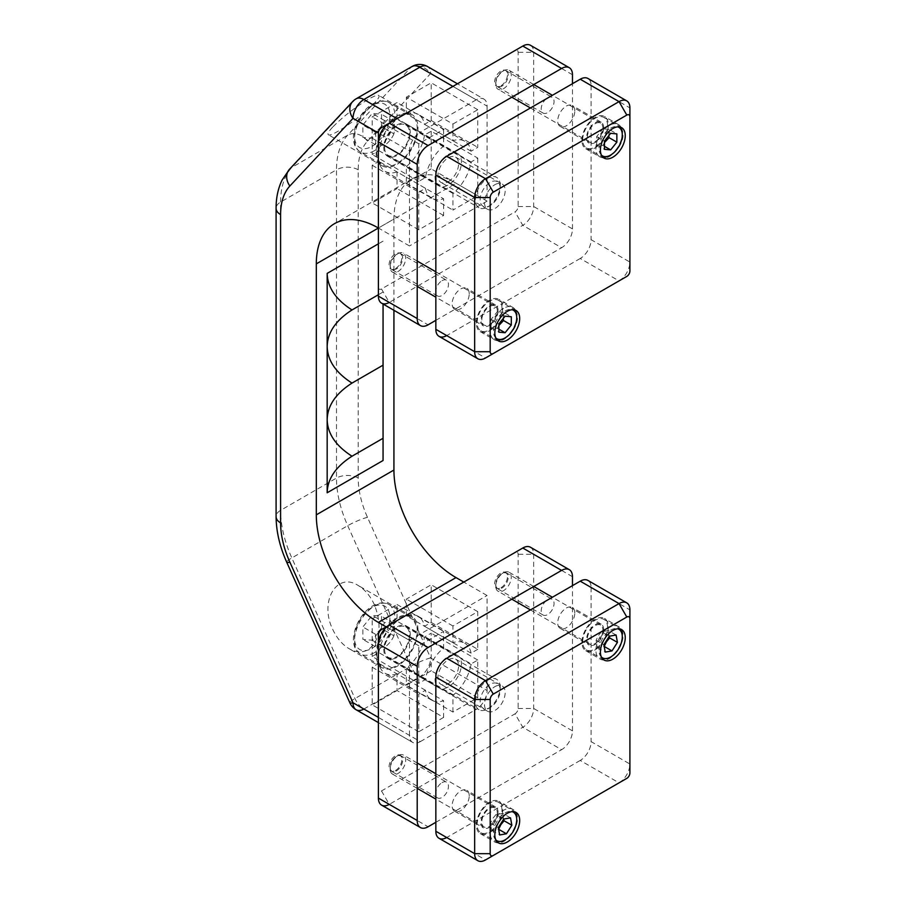 <?xml version="1.0" encoding="UTF-8"?>
<svg xmlns="http://www.w3.org/2000/svg" width="906" height="906" viewBox="0 0 906 906"><rect width="100%" height="100%" fill="white"/><g stroke="black" fill="none" stroke-linecap="round" stroke-linejoin="round"><path stroke-width="0.68" stroke-dasharray="4.53 3.4" d="M448.266 686.941A18.664 10.77 -60 0 1 438.934 687.869A18.664 10.77 -60 0 1 436.069 672.92A18.664 10.77 -60 0 1 448.266 656.465A18.664 10.77 -60 0 1 457.598 655.548A18.664 10.77 -60 0 1 460.452 670.497A18.664 10.77 -60 0 1 448.266 686.941M397.032 657.371A18.664 10.77 -60 0 1 387.7 658.288A18.664 10.77 -60 0 1 384.835 643.339A18.664 10.77 -60 0 1 397.032 626.895A18.664 10.77 -60 0 1 406.364 625.967A18.664 10.77 -60 0 1 409.229 640.927A18.664 10.77 -60 0 1 397.032 657.371M417.994 630.032A29.638 17.112 120 0 0 411.856 616.465A29.638 17.112 120 0 0 389.014 624.404A29.638 17.112 120 0 0 376.069 654.234A29.638 17.112 120 0 0 382.207 667.801A29.638 17.112 120 0 0 397.032 666.329A29.638 17.112 120 0 0 417.994 630.032M374.506 604.925C370.395 596.012 364.892 589.5 357.995 585.367C336.613 571.686 319.218 601.652 332.593 629.126C336.715 638.039 342.219 644.551 349.104 648.685C356.035 652.535 362.411 652.875 368.232 649.704C380.044 640.395 382.139 625.468 374.506 604.925M448.266 154.518A18.664 10.77 -60 0 1 457.598 153.59A18.664 10.77 -60 0 1 460.452 168.55A18.664 10.77 -60 0 1 448.266 184.994A18.664 10.77 -60 0 1 438.934 185.923A18.664 10.77 -60 0 1 436.069 170.962A18.664 10.77 -60 0 1 448.266 154.518M397.032 124.937A18.664 10.77 -60 0 1 406.364 124.02A18.664 10.77 -60 0 1 409.229 138.969A18.664 10.77 -60 0 1 397.032 155.413A18.664 10.77 -60 0 1 387.7 156.342A18.664 10.77 -60 0 1 384.835 141.381A18.664 10.77 -60 0 1 397.032 124.937M376.069 152.276A29.638 17.112 120 0 0 382.207 165.843A29.638 17.112 120 0 0 405.05 157.904A29.638 17.112 120 0 0 417.994 128.074A29.638 17.112 120 0 0 411.856 114.507A29.638 17.112 120 0 0 397.032 115.979A29.638 17.112 120 0 0 376.069 152.276M332.593 127.18C328.663 131.438 327.247 133.963 328.357 134.756C331.166 137.712 362.774 115.957 374.506 102.978C378.448 98.709 379.852 96.183 378.753 95.402C377.417 94.779 373.906 96.093 368.232 99.343C354.631 107.633 342.762 116.908 332.593 127.18M452.921 86.398L476.205 99.841A15.368 8.879 -60 0 1 483.895 99.082L457.428 83.794L483.895 99.082A15.368 8.879 -60 0 1 487.077 106.115L430.633 73.533A15.368 8.879 120 0 0 427.451 66.489M358.221 169.796A15.368 8.879 0 0 0 347.349 167.191A15.368 8.879 0 0 0 336.488 169.796A87.825 50.702 60 0 1 347.711 135.141L410.86 67.463A15.368 12.356 43 0 1 421.154 66.648A15.368 12.356 43 0 1 430.633 73.533L367.485 141.211A72.457 41.835 -120 0 0 358.221 169.796L358.221 478.062A72.457 41.835 -120 0 0 367.485 517.349L430.633 657.949L487.077 690.531A15.368 8.879 -60 0 1 483.895 701.244A15.368 8.879 -60 0 1 476.205 709.353L419.761 676.771A15.368 8.879 60 0 1 410.86 666.272L347.711 525.684A87.825 50.702 60 0 1 336.488 478.062L336.488 169.796L280.6 202.061A15.368 8.879 0 0 0 276.092 208.335M378.402 296.137L378.402 133.001L409.455 150.928A15.368 8.879 -60 0 1 412.638 140.226A15.368 8.879 -60 0 1 420.316 132.106L397.032 118.663M356.194 98.765A15.368 8.879 -120 0 0 354.971 99.739L291.823 167.417A87.825 50.702 -120 0 0 280.6 202.061L280.6 510.327A87.825 50.702 -120 0 0 291.823 557.949L354.971 698.549A15.368 8.879 -120 0 0 363.872 709.036L420.316 741.618A15.368 8.879 -60 0 1 412.638 742.388L378.402 722.614L412.638 742.388A15.368 8.879 -60 0 1 409.455 735.344L378.402 717.416M383.057 304.031L383.057 460.508M383.057 292.026L378.402 294.722M476.205 99.841L420.316 132.106M409.455 150.928L409.455 245.945L378.402 228.018L456.024 183.205A87.825 50.702 -120 0 0 412.117 178.856A87.825 50.702 -120 0 0 393.929 219.059L378.402 228.018M487.077 106.115L487.077 201.132L409.455 245.945M452.921 124.043L477.756 109.705L477.756 147.35L471.086 151.2A32.933 19.015 120 0 0 464.733 141.234A32.933 19.015 120 0 0 452.921 140.724L452.921 124.043L406.352 97.157L406.352 113.828L452.921 140.724M443.612 129.422L443.612 146.093A32.933 19.015 120 0 0 425.446 177.553L418.765 181.404L418.765 143.76L443.612 129.422L397.032 102.525L372.196 116.874L372.196 154.518L378.878 150.656A32.933 19.015 -60 0 1 397.032 119.207L397.032 102.525M372.196 165.277L418.765 192.163L418.765 229.807L443.612 215.469L443.612 198.788A32.933 19.015 120 0 1 431.8 198.278L385.22 171.393A32.933 19.015 -60 0 1 378.878 161.415L372.196 165.277L372.196 202.921L397.032 188.584L397.032 171.902L443.612 198.788M418.765 192.163L425.446 188.312A32.933 19.015 120 0 0 431.8 198.278M477.756 158.108L477.756 195.753L452.921 210.09L452.921 193.42A32.933 19.015 120 0 0 471.086 161.959L477.756 158.108L431.188 131.211L424.506 135.073L471.086 161.959M420.316 741.618L476.205 709.353M487.077 690.531L487.077 595.514L463.793 582.071M409.455 735.344L409.455 640.338L487.077 595.514M418.765 683.362L418.765 645.718L443.612 631.369L443.612 648.05A32.933 19.015 120 0 0 425.446 679.5L418.765 683.362L372.196 656.465L378.878 652.614L425.446 679.5M431.188 622.411L477.756 649.296L477.756 611.652L452.921 625.989L452.921 642.671A32.933 19.015 120 0 1 464.733 643.192L418.153 616.295A32.933 19.015 -60 0 1 424.506 626.273L431.188 622.411L431.188 584.766L406.352 599.104L406.352 615.786L452.921 642.671M477.756 649.296L471.086 653.158A32.933 19.015 120 0 0 464.733 643.192M452.921 712.048L452.921 695.366A32.933 19.015 120 0 0 471.086 663.917L477.756 660.055L477.756 697.699L452.921 712.048L406.352 685.151L431.188 670.814L431.188 633.169L424.506 637.02A32.933 19.015 -60 0 1 406.352 668.481L406.352 685.151M443.612 717.416L418.765 731.765L418.765 694.121L425.446 690.259A32.933 19.015 120 0 0 431.8 700.225A32.933 19.015 120 0 0 443.612 700.746L443.612 717.416L397.032 690.531L397.032 673.849L443.612 700.746M487.077 201.132L456.024 183.205M393.929 310.305L393.929 219.059M443.612 146.093L397.032 119.207M477.756 109.705L431.188 82.808L406.352 97.157M406.352 113.828A32.933 19.015 -60 0 1 418.153 114.349A32.933 19.015 -60 0 1 424.506 124.315L431.188 120.453L431.188 82.808M471.086 151.2L424.506 124.315M378.878 150.656L425.446 177.553M431.188 120.453L477.756 147.35M477.756 195.753L431.188 168.856L431.188 131.211M424.506 135.073A32.933 19.015 -60 0 1 406.352 166.523L406.352 183.205L431.188 168.856M452.921 193.42L406.352 166.523M443.612 215.469L397.032 188.584M406.352 183.205L452.921 210.09M425.446 188.312L378.878 161.415M397.032 171.902A32.933 19.015 -60 0 1 385.22 171.393M418.765 229.807L372.196 202.921M418.765 181.404L372.196 154.518M418.765 143.76L372.196 116.874M452.921 695.366L406.352 668.481M418.765 731.765L372.196 704.868L397.032 690.531M397.032 673.849A32.933 19.015 -60 0 1 385.22 673.339A32.933 19.015 -60 0 1 378.878 663.373L372.196 667.224L372.196 704.868M425.446 690.259L378.878 663.373M424.506 637.02L471.086 663.917M372.196 667.224L418.765 694.121M409.455 640.338L386.16 626.895M418.765 645.718L372.196 618.821L372.196 656.465M378.878 652.614A32.933 19.015 -60 0 1 397.032 621.165L397.032 604.483L372.196 618.821M443.612 648.05L397.032 621.165M452.921 625.989L406.352 599.104M397.032 604.483L443.612 631.369M471.086 653.158L424.506 626.273M406.352 615.786A32.933 19.015 -60 0 1 418.153 616.295M477.756 611.652L431.188 584.766M477.756 660.055L431.188 633.169M477.756 697.699L431.188 670.814M498.096 812.523A12.072 6.976 120 0 0 495.593 806.997A12.072 6.976 120 0 0 486.296 810.224A12.072 6.976 120 0 0 481.018 822.388A12.072 6.976 120 0 0 483.521 827.914A12.072 6.976 120 0 0 492.83 824.675A12.072 6.976 120 0 0 498.096 812.523M469.229 795.853A12.072 6.976 120 0 0 466.726 790.326A12.072 6.976 120 0 0 457.417 793.554A12.072 6.976 120 0 0 452.151 805.706A12.072 6.976 120 0 0 454.642 811.244A12.072 6.976 120 0 0 463.951 808.005A12.072 6.976 120 0 0 469.229 795.853M501.981 810.281A17.565 10.136 120 0 0 498.345 802.24A17.565 10.136 120 0 0 484.812 806.952A17.565 10.136 120 0 0 477.145 824.619A17.565 10.136 120 0 0 480.78 832.659A17.565 10.136 120 0 0 494.314 827.959A17.565 10.136 120 0 0 501.981 810.281M603.668 629.67A12.072 6.976 120 0 0 601.165 624.143A12.072 6.976 120 0 0 591.867 627.371A12.072 6.976 120 0 0 586.59 639.534A12.072 6.976 120 0 0 589.093 645.061A12.072 6.976 120 0 0 598.402 641.822A12.072 6.976 120 0 0 603.668 629.67M574.789 613A12.072 6.976 120 0 0 572.298 607.473A12.072 6.976 120 0 0 562.988 610.701A12.072 6.976 120 0 0 557.711 622.852A12.072 6.976 120 0 0 560.214 628.39A12.072 6.976 120 0 0 569.523 625.151A12.072 6.976 120 0 0 574.789 613M607.552 627.428A17.565 10.136 120 0 0 603.917 619.387A17.565 10.136 120 0 0 590.384 624.098A17.565 10.136 120 0 0 582.717 641.765A17.565 10.136 120 0 0 586.352 649.806A17.565 10.136 120 0 0 599.885 645.106A17.565 10.136 120 0 0 607.552 627.428M580.225 760.451L446.715 837.529L485.525 859.941L619.036 782.852L580.225 760.451A15.368 8.879 120 0 0 587.915 752.331A15.368 8.879 120 0 0 591.097 741.618L629.908 764.03L629.908 609.863L591.097 587.45A15.368 8.879 120 0 0 587.915 580.418M619.092 782.829A15.368 8.879 120 0 0 626.726 774.743A15.368 8.879 120 0 0 629.908 764.03L629.908 772.999M591.097 587.45L591.097 741.618M498.096 310.565A12.072 6.976 120 0 0 495.593 305.039A12.072 6.976 120 0 0 486.296 308.278A12.072 6.976 120 0 0 481.018 320.43A12.072 6.976 120 0 0 483.521 325.956A12.072 6.976 120 0 0 492.83 322.717A12.072 6.976 120 0 0 498.096 310.565M469.229 293.895A12.072 6.976 120 0 0 466.726 288.368A12.072 6.976 120 0 0 457.417 291.607A12.072 6.976 120 0 0 452.151 303.759A12.072 6.976 120 0 0 454.642 309.286A12.072 6.976 120 0 0 463.951 306.047A12.072 6.976 120 0 0 469.229 293.895M501.981 308.334A17.565 10.136 120 0 0 498.345 300.294A17.565 10.136 120 0 0 484.812 304.994A17.565 10.136 120 0 0 477.145 322.672A17.565 10.136 120 0 0 480.78 330.713A17.565 10.136 120 0 0 494.314 326.001A17.565 10.136 120 0 0 501.981 308.334M603.668 127.712A12.072 6.976 120 0 0 601.165 122.185A12.072 6.976 120 0 0 591.867 125.424A12.072 6.976 120 0 0 586.59 137.576A12.072 6.976 120 0 0 589.093 143.103A12.072 6.976 120 0 0 598.402 139.875A12.072 6.976 120 0 0 603.668 127.712M574.789 111.042A12.072 6.976 120 0 0 572.298 105.515A12.072 6.976 120 0 0 562.988 108.754A12.072 6.976 120 0 0 557.711 120.906A12.072 6.976 120 0 0 560.214 126.432A12.072 6.976 120 0 0 569.523 123.193A12.072 6.976 120 0 0 574.789 111.042M607.552 125.481A17.565 10.136 120 0 0 603.917 117.44A17.565 10.136 120 0 0 590.384 122.14A17.565 10.136 120 0 0 582.717 139.818A17.565 10.136 120 0 0 586.352 147.859A17.565 10.136 120 0 0 599.885 143.148A17.565 10.136 120 0 0 607.552 125.481M580.225 258.493L446.715 335.582L485.525 357.983L619.036 280.905L580.225 258.493A15.368 8.879 120 0 0 587.915 250.384A15.368 8.879 120 0 0 591.097 239.671L629.908 262.083L629.908 107.905L591.097 85.504A15.368 8.879 120 0 0 587.915 78.46M619.092 280.871A15.368 8.879 120 0 0 626.726 272.785A15.368 8.879 120 0 0 629.908 262.083L629.908 271.041M591.097 85.504L591.097 239.671M395.48 268.595A9.071 5.243 120 0 0 401.403 260.6A9.071 5.243 120 0 0 400.022 253.318A9.071 5.243 120 0 0 395.48 253.771A9.071 5.243 120 0 0 389.546 261.766A9.071 5.243 120 0 0 390.939 269.048A9.071 5.243 120 0 0 395.48 268.595M442.06 280.656A9.071 5.243 -60 0 1 446.59 280.214A9.071 5.243 -60 0 1 447.983 287.485A9.071 5.243 -60 0 1 442.06 295.481A9.071 5.243 -60 0 1 437.519 295.934A9.071 5.243 -60 0 1 436.126 288.663A9.071 5.243 -60 0 1 442.06 280.656M501.052 85.742A9.071 5.243 120 0 0 506.975 77.746A9.071 5.243 120 0 0 505.593 70.464A9.071 5.243 120 0 0 501.052 70.917A9.071 5.243 120 0 0 495.118 78.913A9.071 5.243 120 0 0 496.511 86.195A9.071 5.243 120 0 0 501.052 85.742M547.62 97.814A9.071 5.243 -60 0 1 552.162 97.361A9.071 5.243 -60 0 1 553.555 104.632A9.071 5.243 -60 0 1 547.62 112.627A9.071 5.243 -60 0 1 543.09 113.08A9.071 5.243 -60 0 1 541.697 105.809A9.071 5.243 -60 0 1 547.62 97.814M530.474 45.3A15.368 8.879 -60 0 1 533.657 52.333L533.657 206.511A15.368 8.879 -60 0 1 530.474 217.214A15.368 8.879 -60 0 1 522.785 225.334L389.274 302.411L428.085 324.824M518.13 206.511L533.657 206.511L572.467 228.912A15.368 8.879 -60 0 1 569.285 239.626A15.368 8.879 -60 0 1 561.595 247.734L522.785 225.334L515.027 211.879A4.394 2.537 120 0 0 517.213 209.569A4.394 2.537 120 0 0 518.13 206.511L518.13 52.333A4.394 2.537 120 0 0 517.213 50.328A4.394 2.537 120 0 0 515.027 50.543L381.505 127.633M378.402 287.179A4.394 2.537 120 0 0 379.308 289.184A4.394 2.537 120 0 0 381.505 288.969L515.027 211.879M522.785 46.059L515.027 50.543M448.266 181.676A14.598 8.426 120 0 0 457.802 168.81A14.598 8.426 120 0 0 455.559 157.112A14.598 8.426 120 0 0 448.266 157.837A14.598 8.426 120 0 0 438.731 170.702A14.598 8.426 120 0 0 440.973 182.4A14.598 8.426 120 0 0 448.266 181.676M494.835 184.733A14.598 8.426 -60 0 1 502.139 184.009A14.598 8.426 -60 0 1 504.37 195.696A14.598 8.426 -60 0 1 494.835 208.561A14.598 8.426 -60 0 1 487.541 209.286A14.598 8.426 -60 0 1 485.31 197.587A14.598 8.426 -60 0 1 494.835 184.733M572.467 228.912L572.467 83.703M435.843 320.339L561.595 247.734M395.48 770.542A9.071 5.243 120 0 0 401.403 762.546A9.071 5.243 120 0 0 400.022 755.276A9.071 5.243 120 0 0 395.48 755.729A9.071 5.243 120 0 0 389.546 763.724A9.071 5.243 120 0 0 390.939 770.995A9.071 5.243 120 0 0 395.48 770.542M442.06 782.614A9.071 5.243 -60 0 1 446.59 782.161A9.071 5.243 -60 0 1 447.983 789.432A9.071 5.243 -60 0 1 442.06 797.439A9.071 5.243 -60 0 1 437.519 797.88A9.071 5.243 -60 0 1 436.126 790.61A9.071 5.243 -60 0 1 442.06 782.614M501.052 587.688A9.071 5.243 120 0 0 506.975 579.693A9.071 5.243 120 0 0 505.593 572.422A9.071 5.243 120 0 0 501.052 572.875A9.071 5.243 120 0 0 495.118 580.871A9.071 5.243 120 0 0 496.511 588.141A9.071 5.243 120 0 0 501.052 587.688M547.62 599.761A9.071 5.243 -60 0 1 552.162 599.308A9.071 5.243 -60 0 1 553.555 606.59A9.071 5.243 -60 0 1 547.62 614.585A9.071 5.243 -60 0 1 543.09 615.027A9.071 5.243 -60 0 1 541.697 607.756A9.071 5.243 -60 0 1 547.62 599.761M530.474 547.247A15.368 8.879 -60 0 1 533.657 554.291L533.657 708.458A15.368 8.879 -60 0 1 530.474 719.171A15.368 8.879 -60 0 1 522.785 727.28L389.274 804.369L428.085 826.77M518.13 708.458L533.657 708.458L572.467 730.87A15.368 8.879 -60 0 1 569.285 741.584A15.368 8.879 -60 0 1 561.595 749.692L522.785 727.28L515.027 713.837A4.394 2.537 120 0 0 517.213 711.516A4.394 2.537 120 0 0 518.13 708.458L518.13 554.291A4.394 2.537 120 0 0 517.213 552.275A4.394 2.537 120 0 0 515.027 552.49L381.505 629.579M378.402 634.959L378.402 789.126A4.394 2.537 120 0 0 379.308 791.142A4.394 2.537 120 0 0 381.505 790.927L515.027 713.837M522.785 548.017L515.027 552.49M448.266 683.622A14.598 8.426 120 0 0 457.802 670.768A14.598 8.426 120 0 0 455.559 659.07A14.598 8.426 120 0 0 448.266 659.795A14.598 8.426 120 0 0 438.731 672.648A14.598 8.426 120 0 0 440.973 684.347A14.598 8.426 120 0 0 448.266 683.622M494.835 686.68A14.598 8.426 -60 0 1 502.139 685.955A14.598 8.426 -60 0 1 504.37 697.654A14.598 8.426 -60 0 1 494.835 710.519A14.598 8.426 -60 0 1 487.541 711.233A14.598 8.426 -60 0 1 485.31 699.545A14.598 8.426 -60 0 1 494.835 686.68M378.402 789.126L378.402 798.095M572.467 730.87L572.467 585.661M435.843 822.297L561.595 749.692M372.196 640.214L384.608 647.382L375.299 646.544L376.126 640.814L375.299 634.132C379.523 630.916 382.626 627.054 384.608 622.535L393.929 623.373L394.756 630.066L393.929 635.785L381.505 628.617L381.505 616.205L372.196 615.367L362.876 626.952L362.876 639.376L372.196 640.214L381.505 628.617M376.851 653.781A28.539 16.478 120 0 0 382.762 666.85A28.539 16.478 120 0 0 404.755 659.206A28.539 16.478 120 0 0 417.213 630.474A28.539 16.478 120 0 0 411.301 617.416A28.539 16.478 120 0 0 389.308 625.061A28.539 16.478 120 0 0 376.851 653.781M384.608 649.296A17.565 10.136 120 0 0 388.255 657.337A17.565 10.136 120 0 0 401.788 652.637A17.565 10.136 120 0 0 409.455 634.959A17.565 10.136 120 0 0 405.809 626.918A17.565 10.136 120 0 0 392.275 631.629A17.565 10.136 120 0 0 384.608 649.296M500.225 687.36A17.565 10.136 120 0 0 496.579 679.319A17.565 10.136 120 0 0 483.045 684.03A17.565 10.136 120 0 0 475.378 701.708A17.565 10.136 120 0 0 479.014 709.749A17.565 10.136 120 0 0 487.802 708.877A17.565 10.136 120 0 0 500.225 687.36L500.225 690.112A14.202 8.199 -60 0 1 490.18 707.507A14.202 8.199 -60 0 1 480.146 701.708A14.202 8.199 -60 0 1 490.18 684.313A14.202 8.199 -60 0 1 500.225 690.112M384.608 622.535L372.196 615.367M393.929 623.373L381.505 616.205M375.299 634.132L362.876 626.952M375.299 646.544L362.876 639.376M393.929 635.785C391.947 640.304 388.833 644.166 384.608 647.382M372.196 138.256L384.608 145.424L375.299 144.598L376.126 138.867L375.299 132.174C379.523 128.958 382.626 125.096 384.608 120.589L393.929 121.415L394.756 128.108L393.929 133.839L381.505 126.67L381.505 114.247L372.196 113.42L362.876 125.005L362.876 137.429L372.196 138.256L381.505 126.67M376.851 151.834A28.539 16.478 120 0 0 382.762 164.892A28.539 16.478 120 0 0 404.755 157.248A28.539 16.478 120 0 0 417.213 128.527A28.539 16.478 120 0 0 411.301 115.458A28.539 16.478 120 0 0 389.308 123.103A28.539 16.478 120 0 0 376.851 151.834M384.608 147.35A17.565 10.136 120 0 0 388.255 155.39A17.565 10.136 120 0 0 401.788 150.679A17.565 10.136 120 0 0 409.455 133.012A17.565 10.136 120 0 0 405.809 124.971A17.565 10.136 120 0 0 392.275 129.671A17.565 10.136 120 0 0 384.608 147.35M500.225 185.413A17.565 10.136 120 0 0 496.579 177.372A17.565 10.136 120 0 0 483.045 182.072A17.565 10.136 120 0 0 475.378 199.75A17.565 10.136 120 0 0 479.014 207.791A17.565 10.136 120 0 0 487.802 206.919A17.565 10.136 120 0 0 500.225 185.413L500.225 188.165A14.202 8.199 -60 0 1 490.18 205.549A14.202 8.199 -60 0 1 480.146 199.75A14.202 8.199 -60 0 1 490.18 182.366A14.202 8.199 -60 0 1 500.225 188.165M384.608 120.589L372.196 113.42M393.929 121.415L381.505 114.247M375.299 132.174L362.876 125.005M375.299 144.598L362.876 137.429M393.929 133.839C391.947 138.346 388.833 142.208 384.608 145.424M616.091 635.027L608.322 630.542L601.561 631.72L598.288 635.672L596.125 640.259L597.462 647.62L604.234 646.442M586.522 628.028A18.664 10.77 -60 0 1 604.461 618.436A18.664 10.77 -60 0 1 603.747 641.165A18.664 10.77 -60 0 1 585.797 650.757A18.664 10.77 -60 0 1 586.522 628.028M590.066 630.735A10.974 6.342 -60 0 1 600.621 625.095A10.974 6.342 -60 0 1 600.202 638.47A10.974 6.342 -60 0 1 589.647 644.109A10.974 6.342 -60 0 1 590.066 630.735M498.436 577.835A10.974 6.342 -60 0 1 503.51 572.739A10.974 6.342 -60 0 1 508.991 572.196A10.974 6.342 -60 0 1 508.572 585.559A10.974 6.342 -60 0 1 498.017 591.21A10.974 6.342 -60 0 1 495.741 586.182A10.974 6.342 -60 0 1 498.436 577.835M497.904 577.711A8.822 5.096 120 0 0 495.741 584.427A8.822 5.096 120 0 0 499.387 588.866A8.822 5.096 120 0 0 506.058 583.928A8.822 5.096 120 0 0 507.824 574.936A8.822 5.096 120 0 0 501.981 573.611A8.822 5.096 120 0 0 497.904 577.711M597.462 647.62L605.219 652.105M596.125 640.259L603.883 644.744M601.561 631.72L609.319 636.205M609.138 636.488L608.322 630.542M503.17 318.561L503.532 312.253L511.301 316.738M505.084 316.183L497.326 311.698L491.109 319.422L491.109 327.712L497.326 328.266L498.878 325.447M476.363 323.114A18.664 10.77 -60 0 1 484.506 304.337A18.664 10.77 -60 0 1 498.889 299.342A18.664 10.77 -60 0 1 502.762 307.881A18.664 10.77 -60 0 1 494.608 326.658A18.664 10.77 -60 0 1 480.225 331.664A18.664 10.77 -60 0 1 476.363 323.114M481.799 319.977A10.974 6.342 -60 0 1 486.59 308.935A10.974 6.342 -60 0 1 495.05 305.99A10.974 6.342 -60 0 1 497.326 311.018A10.974 6.342 -60 0 1 492.536 322.072A10.974 6.342 -60 0 1 484.076 325.005A10.974 6.342 -60 0 1 481.799 319.977M390.169 267.077A10.974 6.342 -60 0 1 397.938 253.635A10.974 6.342 -60 0 1 403.419 253.091A10.974 6.342 -60 0 1 405.695 258.119A10.974 6.342 -60 0 1 400.905 269.161A10.974 6.342 -60 0 1 392.445 272.106A10.974 6.342 -60 0 1 390.169 267.077L390.169 265.322A8.822 5.096 120 0 0 396.409 268.923A8.822 5.096 120 0 0 402.649 258.119A8.822 5.096 120 0 0 396.409 254.518A8.822 5.096 120 0 0 390.169 265.322M497.326 328.266L498.878 329.161M491.109 327.712L498.878 332.185M491.109 319.422L498.878 323.906M503.532 312.253L497.326 311.698M608.741 135.707L609.104 129.399L616.861 133.884M610.655 133.329L602.898 128.845L596.68 136.579L596.68 144.858L602.898 145.413L604.449 142.593M581.935 140.271A18.664 10.77 -60 0 1 590.078 121.483A18.664 10.77 -60 0 1 604.461 116.489A18.664 10.77 -60 0 1 608.322 125.028A18.664 10.77 -60 0 1 600.18 143.805A18.664 10.77 -60 0 1 585.797 148.811A18.664 10.77 -60 0 1 581.935 140.271M587.371 137.123A10.974 6.342 -60 0 1 592.162 126.081A10.974 6.342 -60 0 1 600.621 123.137A10.974 6.342 -60 0 1 602.898 128.165A10.974 6.342 -60 0 1 598.107 139.218A10.974 6.342 -60 0 1 589.647 142.151A10.974 6.342 -60 0 1 587.371 137.123M495.741 84.224A10.974 6.342 -60 0 1 503.51 70.781A10.974 6.342 -60 0 1 508.991 70.238A10.974 6.342 -60 0 1 511.267 75.266A10.974 6.342 -60 0 1 506.477 86.308A10.974 6.342 -60 0 1 498.017 89.252A10.974 6.342 -60 0 1 495.741 84.224L495.741 82.469A8.822 5.096 120 0 0 501.981 86.07A8.822 5.096 120 0 0 508.221 75.266A8.822 5.096 120 0 0 501.981 71.665A8.822 5.096 120 0 0 495.741 82.469M602.898 145.413L604.449 146.308M596.68 144.858L604.449 149.331M596.68 136.579L604.449 141.053M609.104 129.399L602.898 128.845M510.52 817.869L502.751 813.395L495.99 814.573L492.717 818.526L490.554 823.112L491.89 830.474L498.662 829.296M480.95 810.881A18.664 10.77 -60 0 1 498.889 801.289A18.664 10.77 -60 0 1 498.175 824.018A18.664 10.77 -60 0 1 480.225 833.611A18.664 10.77 -60 0 1 480.95 810.881M484.495 813.588A10.974 6.342 -60 0 1 495.05 807.948A10.974 6.342 -60 0 1 494.631 821.312A10.974 6.342 -60 0 1 484.076 826.963A10.974 6.342 -60 0 1 484.495 813.588M392.864 760.689A10.974 6.342 -60 0 1 397.938 755.593A10.974 6.342 -60 0 1 403.419 755.049A10.974 6.342 -60 0 1 403 768.413A10.974 6.342 -60 0 1 392.445 774.064A10.974 6.342 -60 0 1 390.169 769.035A10.974 6.342 -60 0 1 392.864 760.689M392.343 760.564A8.822 5.096 120 0 0 390.169 767.28A8.822 5.096 120 0 0 393.816 771.719A8.822 5.096 120 0 0 400.486 766.782A8.822 5.096 120 0 0 402.264 757.79A8.822 5.096 120 0 0 396.409 756.465A8.822 5.096 120 0 0 392.343 760.564M491.89 830.474L499.659 834.958M490.554 823.112L498.311 827.597M495.99 814.573L503.747 819.058M503.566 819.341L502.751 813.395M367.485 141.211A15.368 12.356 43 0 0 358.006 134.326A15.368 12.356 43 0 0 347.711 135.141L291.823 167.417A15.368 12.356 43 0 0 289.49 169.263M358.221 478.062A15.368 8.879 0 0 0 347.349 475.469A15.368 8.879 0 0 0 336.488 478.062L280.6 510.327A15.368 8.879 0 0 0 276.092 516.613M367.485 517.349A15.368 2.174 -24.2 0 0 358.006 520.644A15.368 2.174 -24.2 0 0 347.711 525.684L291.823 557.949A15.368 2.174 -24.2 0 0 286.749 561.777A15.368 2.174 -24.2 0 0 286.704 562.184M363.872 709.036L419.761 676.771A15.368 8.879 -60 0 0 427.451 668.651A15.368 8.879 -60 0 0 430.633 657.949A15.368 2.174 -24.2 0 0 421.154 661.233A15.368 2.174 -24.2 0 0 410.86 666.272L354.971 698.549A15.368 2.174 -24.2 0 0 349.897 702.377A15.368 2.174 -24.2 0 0 349.852 702.784M383.057 241.132L378.402 243.816M412.083 66.489A15.368 8.879 60 0 0 410.86 67.463L354.971 99.739A15.368 12.356 43 0 0 352.638 101.585M572.467 74.745L533.657 52.333L518.13 52.333M381.505 288.969L389.274 302.411M572.467 576.692L533.657 554.291L518.13 554.291M381.505 790.927L389.274 804.369M374.676 652.524A28.539 16.478 -60 0 1 360.407 653.939A28.539 16.478 -60 0 1 354.495 640.87A28.539 16.478 -60 0 1 374.676 605.921A28.539 16.478 -60 0 1 388.946 604.506A28.539 16.478 -60 0 1 394.857 617.575A28.539 16.478 -60 0 1 374.676 652.524M372.196 607.348A25.028 14.451 120 0 0 354.495 638.005A25.028 14.451 120 0 0 372.196 648.22A25.028 14.451 120 0 0 389.886 617.575A25.028 14.451 120 0 0 372.196 607.348M374.676 150.577A28.539 16.478 -60 0 1 360.407 151.993A28.539 16.478 -60 0 1 354.495 138.924A28.539 16.478 -60 0 1 374.676 103.963A28.539 16.478 -60 0 1 388.946 102.548A28.539 16.478 -60 0 1 394.857 115.617A28.539 16.478 -60 0 1 374.676 150.577M372.196 105.402A25.028 14.451 120 0 0 354.495 136.059A25.028 14.451 120 0 0 372.196 146.274A25.028 14.451 120 0 0 389.886 115.617A25.028 14.451 120 0 0 372.196 105.402M619.104 626.952A18.664 10.77 120 0 0 618.436 626.499A18.664 10.77 120 0 0 600.485 636.091A18.664 10.77 120 0 0 599.104 658.39A18.664 10.77 120 0 0 599.772 658.832A18.664 10.77 120 0 0 617.722 649.24A18.664 10.77 120 0 0 619.104 626.952M601.425 657.088A16.467 9.502 -60 0 1 603.056 637.767A16.467 9.502 -60 0 1 617.756 628.809M503.532 308.334A18.664 10.77 120 0 0 490.339 331.188A18.664 10.77 120 0 0 494.2 339.727A18.664 10.77 120 0 0 503.532 338.81A18.664 10.77 120 0 0 516.726 315.945A18.664 10.77 120 0 0 512.864 307.406A18.664 10.77 120 0 0 503.532 308.334M495.865 337.995A16.467 9.502 -60 0 1 493.442 331.188A16.467 9.502 -60 0 1 505.084 311.018A16.467 9.502 -60 0 1 512.184 309.705M609.104 125.481A18.664 10.77 120 0 0 595.91 148.335A18.664 10.77 120 0 0 599.772 156.874A18.664 10.77 120 0 0 609.104 155.957A18.664 10.77 120 0 0 622.297 133.091A18.664 10.77 120 0 0 618.436 124.552A18.664 10.77 120 0 0 609.104 125.481M601.425 155.141A16.467 9.502 -60 0 1 599.013 148.335A16.467 9.502 -60 0 1 610.655 128.165A16.467 9.502 -60 0 1 617.756 126.851M513.532 809.805A18.664 10.77 120 0 0 512.864 809.352A18.664 10.77 120 0 0 494.925 818.945A18.664 10.77 120 0 0 493.532 841.232A18.664 10.77 120 0 0 494.2 841.685A18.664 10.77 120 0 0 512.15 832.093A18.664 10.77 120 0 0 513.532 809.805M495.865 839.941A16.467 9.502 -60 0 1 497.485 820.621A16.467 9.502 -60 0 1 512.184 811.663M438.934 687.869L387.7 658.288M411.856 616.465L357.995 585.367M457.598 153.59L406.364 124.02M382.207 165.843L328.357 134.756M464.733 141.234L418.153 114.349M411.856 114.507L378.753 95.402M438.934 185.923L387.7 156.342M412.117 178.856L334.495 223.669M431.8 700.225L385.22 673.339M382.207 667.801L349.104 648.685M457.598 655.548L406.364 625.967M495.593 806.997L466.726 790.326M516.046 812.456L498.345 802.24M601.165 624.143L572.298 607.473M621.607 629.602L603.917 619.387M586.352 649.806L604.053 660.032M560.214 628.39L589.093 645.061M480.78 832.659L498.481 842.886M454.642 811.244L483.521 827.914M495.593 305.039L466.726 288.368M516.046 310.509L498.345 300.294M601.165 122.185L572.298 105.515M621.607 127.655L603.917 117.44M586.352 147.859L604.053 158.074M560.214 126.432L589.093 143.103M480.78 330.713L498.481 340.928M454.642 309.286L483.521 325.956M400.022 253.318L446.59 280.214M505.593 70.464L552.162 97.361M455.559 157.112L502.139 184.009M487.541 209.286L440.973 182.4M543.09 113.08L496.511 86.195M437.519 295.934L390.939 269.048M400.022 755.276L446.59 782.161M505.593 572.422L552.162 599.308M455.559 659.07L502.139 685.955M487.541 711.233L440.973 684.347M543.09 615.027L496.511 588.141M437.519 797.88L390.939 770.995M411.301 617.416L388.946 604.506C385.084 601.924 379.739 602.331 372.921 605.74C356.556 614.846 345.605 645.117 360.407 653.939L382.762 666.85M388.255 657.337L479.014 709.749M490.18 707.507L487.802 708.877M405.809 626.918L496.579 679.319M411.301 115.458L388.946 102.548C385.084 99.966 379.739 100.385 372.921 103.794C356.556 112.888 345.605 143.159 360.407 151.993L382.762 164.892M388.255 155.39L479.014 207.791M490.18 205.549L487.802 206.919M405.809 124.971L496.579 177.372M585.797 650.757L599.772 658.832C611.743 666.42 631.369 636.612 619.251 627.054L604.461 618.436M600.621 625.095L552.388 597.247M533.759 586.488L508.991 572.196M495.741 584.427L495.741 586.182M501.981 573.611L503.51 572.739M589.647 644.109L530.44 609.919M511.811 599.172L498.017 591.21M480.225 331.664L494.2 339.727C497.643 341.335 501.12 341.064 504.631 338.912C513.645 332.898 523.498 317.089 512.864 307.406L498.889 299.342M495.05 305.99L435.843 271.811M417.213 261.053L403.419 253.091M396.409 254.518L397.938 253.635M484.076 325.005L435.843 297.168M417.213 286.409L392.445 272.106M585.797 148.811L599.772 156.874C603.215 158.482 606.692 158.21 610.202 156.059C619.217 150.045 629.07 134.235 618.436 124.552L604.461 116.489M600.621 123.137L552.388 95.3M533.759 84.541L508.991 70.238M501.981 71.665L503.51 70.781M589.647 142.151L530.44 107.973M511.811 97.214L498.017 89.252M480.225 833.611L494.2 841.685C506.171 849.273 525.797 819.466 513.691 809.907L498.889 801.289M495.05 807.948L435.843 773.758M417.213 763.011L403.419 755.049M390.169 767.28L390.169 769.035M396.409 756.465L397.938 755.593M484.076 826.963L435.843 799.115M417.213 788.356L392.445 774.064"/><path stroke-width="1.36" d="M452.921 86.398L419.761 67.259A15.368 8.879 60 0 0 412.083 66.489A15.368 15.368 0 0 1 427.451 66.489L457.428 83.794L427.451 66.489A15.368 8.879 120 0 0 419.761 67.259L363.872 99.524A15.368 8.879 120 0 0 356.194 107.633A15.368 8.879 120 0 0 353.012 118.346L378.402 133.001L378.402 141.97A15.368 8.879 -60 0 1 381.585 131.257A15.368 8.879 -60 0 1 389.274 123.148L522.785 46.059A15.368 8.879 -60 0 1 530.474 45.3L569.285 67.712A15.368 8.879 -60 0 1 572.467 74.745L572.467 83.703M276.092 516.613C276.217 531.46 279.75 546.646 286.704 562.184L349.852 702.784A15.368 2.174 -24.2 0 0 353.012 702.762L289.863 562.162A72.457 41.835 60 0 1 280.6 522.887A15.368 8.879 0 0 1 276.092 516.613L276.092 208.335A15.368 8.879 0 0 0 280.6 214.609A72.457 41.835 60 0 1 289.863 186.024L353.012 118.346A15.368 12.356 43 0 1 349.897 107.78A15.368 12.356 43 0 1 352.638 101.585L289.49 169.263A15.368 12.356 43 0 0 286.749 175.47A15.368 12.356 43 0 0 289.863 186.024M363.872 709.036A15.368 8.879 -60 0 1 356.194 709.794L378.402 722.614L356.194 709.794A15.368 8.879 -60 0 1 353.012 702.762L378.402 717.416M352.004 456.216L383.057 438.289L383.057 460.508L327.168 492.773L327.168 419.648C327.519 433.634 335.798 445.82 352.004 456.216C335.798 466.601 327.519 478.787 327.168 492.773M352.004 383.091C335.798 393.476 327.519 405.661 327.168 419.648L327.168 346.522C327.519 360.509 335.798 372.694 352.004 383.091L383.057 365.163L383.057 438.289M383.057 304.031L383.057 365.163M352.004 309.954C335.798 320.35 327.519 332.536 327.168 346.522L327.168 273.397C327.519 287.383 335.798 299.569 352.004 309.954L378.402 294.722M463.793 582.071L456.024 577.598A87.825 50.702 60 0 1 393.929 470.033L393.929 310.305M316.307 263.873L378.402 228.018A87.825 50.702 -120 0 0 334.495 223.669A87.825 50.702 -120 0 0 316.307 263.873L316.307 514.846L393.929 470.033M386.16 626.895L378.402 622.411A87.825 50.702 60 0 1 316.307 514.846M494.835 834.845A17.565 10.136 -60 0 1 502.502 817.167A17.565 10.136 -60 0 1 516.046 812.456A17.565 10.136 -60 0 1 519.682 820.496A17.565 10.136 -60 0 1 512.015 838.175A17.565 10.136 -60 0 1 498.481 842.886A17.565 10.136 -60 0 1 494.835 834.845M600.406 651.992A17.565 10.136 -60 0 1 608.073 634.313A17.565 10.136 -60 0 1 621.607 629.602A17.565 10.136 -60 0 1 625.253 637.643A17.565 10.136 -60 0 1 617.586 655.321A17.565 10.136 -60 0 1 604.053 660.032A17.565 10.136 -60 0 1 600.406 651.992M493.283 694.121L485.525 680.666L446.715 658.266L580.225 581.176A15.368 8.879 120 0 1 587.915 580.418L626.726 602.83A15.368 8.879 120 0 0 619.036 603.589L485.525 680.666A15.368 8.879 120 0 0 477.836 688.787A15.368 8.879 120 0 0 474.653 699.489L474.653 853.667L435.843 831.255A15.368 8.879 120 0 0 439.025 838.288L477.836 860.7A15.368 8.879 120 0 0 485.525 859.941L493.283 855.457A4.394 2.537 -60 0 1 491.086 855.672A4.394 2.537 -60 0 1 490.18 853.667L490.18 699.489A4.394 2.537 -60 0 1 491.086 696.431A4.394 2.537 -60 0 1 493.283 694.121L626.805 617.031A4.394 2.537 -60 0 1 629.002 616.816A4.394 2.537 -60 0 1 629.908 618.821L629.908 772.999A4.394 2.537 -60 0 1 629.002 776.057A4.394 2.537 -60 0 1 626.805 778.367L619.036 782.852A15.368 8.879 120 0 0 619.092 782.829M490.18 853.667L474.653 853.667A15.368 8.879 120 0 0 477.836 860.7L439.025 838.288A15.368 8.879 120 0 0 446.715 837.529M587.915 580.418L626.726 602.83A15.368 8.879 120 0 1 629.908 609.863L629.908 618.821M446.715 658.266A15.368 8.879 120 0 0 439.025 666.374A15.368 8.879 120 0 0 435.843 677.088L474.653 699.489L490.18 699.489M619.036 782.852L485.525 859.941M435.843 831.255L435.843 677.088M494.835 332.887A17.565 10.136 -60 0 1 502.502 315.209A17.565 10.136 -60 0 1 516.046 310.509A17.565 10.136 -60 0 1 519.682 318.55A17.565 10.136 -60 0 1 512.015 336.228A17.565 10.136 -60 0 1 498.481 340.928A17.565 10.136 -60 0 1 494.835 332.887M600.406 150.034A17.565 10.136 -60 0 1 608.073 132.355A17.565 10.136 -60 0 1 621.607 127.655A17.565 10.136 -60 0 1 625.253 135.696A17.565 10.136 -60 0 1 617.586 153.374A17.565 10.136 -60 0 1 604.053 158.074A17.565 10.136 -60 0 1 600.406 150.034M493.283 192.163L485.525 178.72L446.715 156.308L580.225 79.23A15.368 8.879 120 0 1 587.915 78.46L626.726 100.872A15.368 8.879 120 0 0 619.036 101.631L485.525 178.72A15.368 8.879 120 0 0 477.836 186.829A15.368 8.879 120 0 0 474.653 197.542L474.653 351.709L435.843 329.308A15.368 8.879 120 0 0 439.025 336.341L477.836 358.753A15.368 8.879 120 0 0 485.525 357.983L493.283 353.51A4.394 2.537 -60 0 1 491.086 353.725A4.394 2.537 -60 0 1 490.18 351.709L490.18 197.542A4.394 2.537 -60 0 1 491.086 194.484A4.394 2.537 -60 0 1 493.283 192.163L626.805 115.073A4.394 2.537 -60 0 1 629.002 114.858A4.394 2.537 -60 0 1 629.908 116.874L629.908 271.041A4.394 2.537 -60 0 1 629.002 274.099A4.394 2.537 -60 0 1 626.805 276.421L619.036 280.905A15.368 8.879 120 0 0 619.092 280.871M490.18 351.709L474.653 351.709A15.368 8.879 120 0 0 477.836 358.753L439.025 336.341A15.368 8.879 120 0 0 446.715 335.582M587.915 78.46L626.726 100.872A15.368 8.879 120 0 1 629.908 107.905L629.908 116.874M446.715 156.308A15.368 8.879 120 0 0 439.025 164.416A15.368 8.879 120 0 0 435.843 175.13L474.653 197.542L490.18 197.542M619.036 280.905L485.525 357.983M435.843 329.308L435.843 175.13M435.843 320.339L428.085 324.824A15.368 8.879 -60 0 1 420.395 325.582L381.585 303.17A15.368 8.879 -60 0 1 378.402 296.137L378.402 141.97L417.213 164.382A15.368 8.879 -60 0 1 420.395 153.669A15.368 8.879 -60 0 1 428.085 145.549L389.274 123.148L381.505 127.633A4.394 2.537 120 0 0 379.308 129.943A4.394 2.537 120 0 0 378.402 133.001M389.274 302.411A15.368 8.879 -60 0 1 381.585 303.17L420.395 325.582A15.368 8.879 -60 0 1 417.213 318.55L378.402 296.137M522.785 46.059L561.595 68.471A15.368 8.879 -60 0 1 569.285 67.712L530.474 45.3M561.595 68.471L428.085 145.549M417.213 164.382L417.213 318.55M435.843 822.297L428.085 826.77A15.368 8.879 -60 0 1 420.395 827.54L381.585 805.128A15.368 8.879 -60 0 1 378.402 798.095L378.402 643.917A15.368 8.879 -60 0 1 381.585 633.215A15.368 8.879 -60 0 1 389.274 625.095L522.785 548.017A15.368 8.879 -60 0 1 530.474 547.247L569.285 569.659A15.368 8.879 -60 0 1 572.467 576.692L572.467 585.661M389.274 804.369A15.368 8.879 -60 0 1 381.585 805.128L420.395 827.54A15.368 8.879 -60 0 1 417.213 820.496L378.402 798.095M420.395 655.616A15.368 8.879 -60 0 1 428.085 647.507L389.274 625.095L381.505 629.579A4.394 2.537 120 0 0 379.308 631.901A4.394 2.537 120 0 0 378.402 634.959L378.402 643.917L417.213 666.329A15.368 8.879 -60 0 1 420.395 655.616M522.785 548.017L561.595 570.418A15.368 8.879 -60 0 1 569.285 569.659L530.474 547.247M561.595 570.418L428.085 647.507M417.213 666.329L417.213 820.496M604.2 646.442L606.397 641.856L609.659 637.903L617.428 642.388L611.992 650.927L605.219 652.105L603.883 644.744L609.319 636.205L616.091 635.027L617.428 642.388M604.234 646.442L611.992 650.927M609.659 637.903L609.138 636.488M498.878 325.447L503.532 320.531L503.17 318.561M498.878 332.185L498.878 323.906L505.084 316.183L511.301 316.738L511.301 325.016L505.084 332.74L498.878 332.185M498.878 329.161L505.084 332.74M503.532 320.531L511.301 325.016M604.449 142.593L609.104 137.678L608.741 135.707M604.449 149.331L604.449 141.053L610.655 133.329L616.861 133.884L616.861 142.163L610.655 149.886L604.449 149.331M604.449 146.308L610.655 149.886M609.104 137.678L616.861 142.163M506.42 833.78L498.662 829.296L500.825 824.709L504.098 820.757L511.856 825.241L506.42 833.78L499.659 834.958L498.311 827.597L503.747 819.058L510.52 817.869L511.856 825.241M504.098 820.757L503.566 819.341M280.6 522.887L280.6 214.609M286.704 562.184A15.368 2.174 -24.2 0 0 289.863 562.162M378.402 243.816L327.168 273.397M356.194 709.794L356.194 709.794A15.368 15.368 0 0 1 349.852 702.784M397.032 118.663L363.872 99.524A15.368 8.879 -120 0 0 356.194 98.765A15.368 15.368 0 0 0 352.638 101.585M378.402 622.411L456.024 577.598M580.225 581.176L619.036 603.589L626.805 617.031M580.225 79.23L619.036 101.631L626.805 115.073M381.505 127.633L389.274 123.148L381.505 127.633M381.505 629.579L389.274 625.095L381.505 629.579M617.756 628.809A16.467 9.502 -60 0 1 619.478 629.693A16.467 9.502 -60 0 1 618.254 649.364A16.467 9.502 -60 0 1 601.833 657.428A16.467 9.502 -60 0 1 601.425 657.088M512.184 309.705A16.467 9.502 -60 0 1 516.114 322.434A16.467 9.502 -60 0 1 505.084 337.904A16.467 9.502 -60 0 1 495.865 337.995M617.756 126.851A16.467 9.502 -60 0 1 621.675 139.581A16.467 9.502 -60 0 1 610.655 155.051A16.467 9.502 -60 0 1 601.425 155.141M512.184 811.663A16.467 9.502 -60 0 1 513.906 812.546A16.467 9.502 -60 0 1 512.683 832.218A16.467 9.502 -60 0 1 496.262 840.281A16.467 9.502 -60 0 1 495.865 839.941M289.49 169.263L282.015 180.226C278.017 188.607 276.047 197.972 276.092 208.335M412.083 66.489L356.194 98.765M552.388 597.247L533.759 586.488M530.44 609.919L511.811 599.172M435.843 271.811L417.213 261.053M435.843 297.168L417.213 286.409M552.388 95.3L533.759 84.541M530.44 107.973L511.811 97.214M435.843 773.758L417.213 763.011M435.843 799.115L417.213 788.356"/></g></svg>
